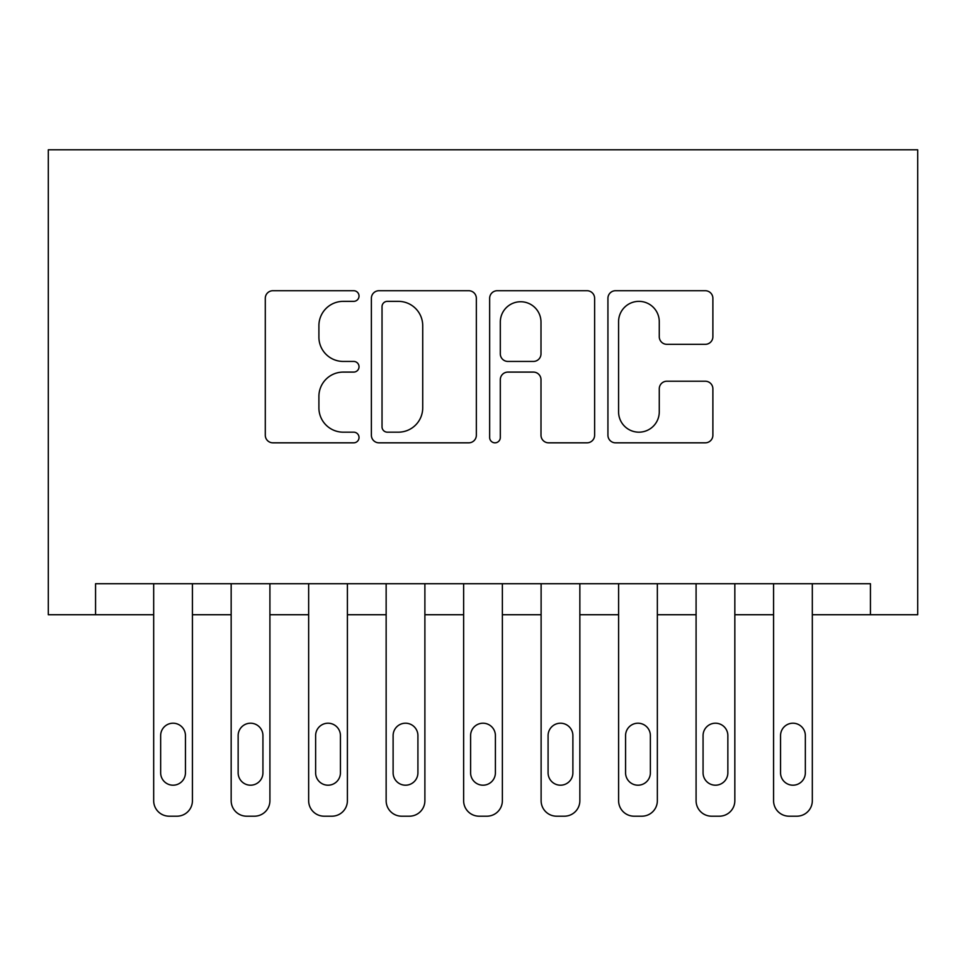 <?xml version="1.0" encoding="UTF-8"?>
<svg xmlns="http://www.w3.org/2000/svg" width="966" height="966" viewBox="0 0 966 966"><rect width="100%" height="100%" fill="white"/><g stroke="black" fill="none" stroke-linecap="round" stroke-linejoin="round"><path stroke-width="1.45" d="M359.026 296.031A5.325 5.325 0 0 0 353.701 290.718L272.883 290.718A7.607 7.607 0 0 0 265.288 298.313L265.288 435.219A7.607 7.607 0 0 0 272.883 442.826L353.701 442.826A5.325 5.325 0 0 0 359.026 437.501A5.325 5.325 0 0 0 353.701 432.176L343.244 432.176A24.343 24.343 0 0 1 318.901 407.845L318.901 396.434A24.343 24.343 0 0 1 343.244 372.091L353.701 372.091A5.325 5.325 0 0 0 359.026 366.766A5.325 5.325 0 0 0 353.701 361.441L343.244 361.441A24.343 24.343 0 0 1 318.901 337.11L318.901 325.699A24.343 24.343 0 0 1 343.244 301.356L353.701 301.356A5.325 5.325 0 0 0 359.026 296.031M705.277 344.331A7.607 7.607 0 0 0 712.884 336.723L712.884 298.313A7.607 7.607 0 0 0 705.277 290.718L615.535 290.718A7.607 7.607 0 0 0 607.928 298.313L607.928 435.219A7.607 7.607 0 0 0 615.535 442.826L705.277 442.826A7.607 7.607 0 0 0 712.884 435.219L712.884 388.827A7.607 7.607 0 0 0 705.277 381.22L666.866 381.22A7.607 7.607 0 0 0 659.271 388.827L659.271 411.83A20.346 20.346 0 0 1 638.924 432.176A20.346 20.346 0 0 1 618.578 411.83L618.578 321.702A20.346 20.346 0 0 1 638.924 301.356A20.346 20.346 0 0 1 659.271 321.702L659.271 336.723A7.607 7.607 0 0 0 666.866 344.331L705.277 344.331M870.438 614.726L870.438 583.73L95.562 583.73L95.562 614.726L153.679 614.726L153.679 800.693A15.492 15.492 0 0 0 169.183 816.198L176.923 816.198A15.492 15.492 0 0 0 192.427 800.693L192.427 614.726L231.164 614.726L231.164 800.693A15.492 15.492 0 0 0 246.668 816.198L254.42 816.198A15.492 15.492 0 0 0 269.912 800.693L269.912 614.726L308.649 614.726L308.649 800.693A15.492 15.492 0 0 0 324.153 816.198L331.906 816.198A15.492 15.492 0 0 0 347.398 800.693L347.398 614.726L386.146 614.726L386.146 800.693A15.492 15.492 0 0 0 401.639 816.198L409.391 816.198A15.492 15.492 0 0 0 424.883 800.693L424.883 614.726L463.632 614.726L463.632 800.693A15.492 15.492 0 0 0 479.124 816.198L486.876 816.198A15.492 15.492 0 0 0 502.368 800.693L502.368 614.726L541.117 614.726L541.117 800.693A15.492 15.492 0 0 0 556.609 816.198L564.361 816.198A15.492 15.492 0 0 0 579.854 800.693L579.854 614.726L618.602 614.726L618.602 800.693A15.492 15.492 0 0 0 634.094 816.198L641.847 816.198A15.492 15.492 0 0 0 657.351 800.693L657.351 614.726L696.088 614.726L696.088 800.693A15.492 15.492 0 0 0 711.58 816.198L719.332 816.198A15.492 15.492 0 0 0 734.836 800.693L734.836 614.726L773.573 614.726L773.573 800.693A15.492 15.492 0 0 0 789.077 816.198L796.817 816.198A15.492 15.492 0 0 0 812.321 800.693L812.321 614.726L917.7 614.726L917.7 149.802L48.3 149.802L48.3 614.726L95.562 614.726M476.347 298.313A7.607 7.607 0 0 0 468.739 290.718L378.986 290.718A7.607 7.607 0 0 0 371.379 298.313L371.379 435.219A7.607 7.607 0 0 0 378.986 442.826L468.739 442.826A7.607 7.607 0 0 0 476.347 435.219L476.347 298.313M497.261 290.718L587.014 290.718A7.607 7.607 0 0 1 594.621 298.313L594.621 435.219A7.607 7.607 0 0 1 587.014 442.826L548.603 442.826A7.607 7.607 0 0 1 540.996 435.219L540.996 379.698A7.607 7.607 0 0 0 533.389 372.091L507.911 372.091A7.607 7.607 0 0 0 500.303 379.698L500.303 437.501A5.325 5.325 0 0 1 494.978 442.826A5.325 5.325 0 0 1 489.653 437.501L489.653 298.313A7.607 7.607 0 0 1 497.261 290.718M387.354 301.356A5.325 5.325 0 0 0 382.029 306.681L382.029 426.851A5.325 5.325 0 0 0 387.354 432.176L398.39 432.176A24.343 24.343 0 0 0 422.722 407.845L422.722 325.699A24.343 24.343 0 0 0 398.39 301.356L387.354 301.356M540.996 322.089A20.346 20.346 0 0 0 520.65 301.742A20.346 20.346 0 0 0 500.303 322.089L500.303 353.846A7.607 7.607 0 0 0 507.911 361.441L533.389 361.441A7.607 7.607 0 0 0 540.996 353.846L540.996 322.089M192.427 583.73L192.427 800.693M153.679 583.73L153.679 800.693M185.448 772.8A12.401 12.401 0 0 1 173.059 785.201A12.401 12.401 0 0 1 160.658 772.8L160.658 735.609A12.401 12.401 0 0 1 173.059 723.208A12.401 12.401 0 0 1 185.448 735.609L185.448 772.8M169.183 816.198L176.923 816.198M269.912 583.73L269.912 800.693M231.164 583.73L231.164 800.693M262.933 772.8A12.401 12.401 0 0 1 250.544 785.201A12.401 12.401 0 0 1 238.143 772.8L238.143 735.609A12.401 12.401 0 0 1 250.544 723.208A12.401 12.401 0 0 1 262.933 735.609L262.933 772.8M246.668 816.198L254.42 816.198M347.398 583.73L347.398 800.693M308.649 583.73L308.649 800.693M340.43 772.8A12.401 12.401 0 0 1 328.029 785.201A12.401 12.401 0 0 1 315.628 772.8L315.628 735.609A12.401 12.401 0 0 1 328.029 723.208A12.401 12.401 0 0 1 340.43 735.609L340.43 772.8M324.153 816.198L331.906 816.198M424.883 583.73L424.883 800.693M386.146 583.73L386.146 800.693M417.916 772.8A12.401 12.401 0 0 1 405.515 785.201A12.401 12.401 0 0 1 393.114 772.8L393.114 735.609A12.401 12.401 0 0 1 405.515 723.208A12.401 12.401 0 0 1 417.916 735.609L417.916 772.8M401.639 816.198L409.391 816.198M502.368 583.73L502.368 800.693M463.632 583.73L463.632 800.693M495.401 772.8A12.401 12.401 0 0 1 483 785.201A12.401 12.401 0 0 1 470.599 772.8L470.599 735.609A12.401 12.401 0 0 1 483 723.208A12.401 12.401 0 0 1 495.401 735.609L495.401 772.8M479.124 816.198L486.876 816.198M579.854 583.73L579.854 800.693M541.117 583.73L541.117 800.693M572.886 772.8A12.401 12.401 0 0 1 560.485 785.201A12.401 12.401 0 0 1 548.084 772.8L548.084 735.609A12.401 12.401 0 0 1 560.485 723.208A12.401 12.401 0 0 1 572.886 735.609L572.886 772.8M556.609 816.198L564.361 816.198M657.351 583.73L657.351 800.693M618.602 583.73L618.602 800.693M650.372 772.8A12.401 12.401 0 0 1 637.971 785.201A12.401 12.401 0 0 1 625.57 772.8L625.57 735.609A12.401 12.401 0 0 1 637.971 723.208A12.401 12.401 0 0 1 650.372 735.609L650.372 772.8M634.094 816.198L641.847 816.198M734.836 583.73L734.836 800.693M696.088 583.73L696.088 800.693M727.857 772.8A12.401 12.401 0 0 1 715.456 785.201A12.401 12.401 0 0 1 703.067 772.8L703.067 735.609A12.401 12.401 0 0 1 715.456 723.208A12.401 12.401 0 0 1 727.857 735.609L727.857 772.8M711.58 816.198L719.332 816.198M812.321 583.73L812.321 800.693M773.573 583.73L773.573 800.693M805.342 772.8A12.401 12.401 0 0 1 792.941 785.201A12.401 12.401 0 0 1 780.552 772.8L780.552 735.609A12.401 12.401 0 0 1 792.941 723.208A12.401 12.401 0 0 1 805.342 735.609L805.342 772.8M789.077 816.198L796.817 816.198"/></g></svg>
